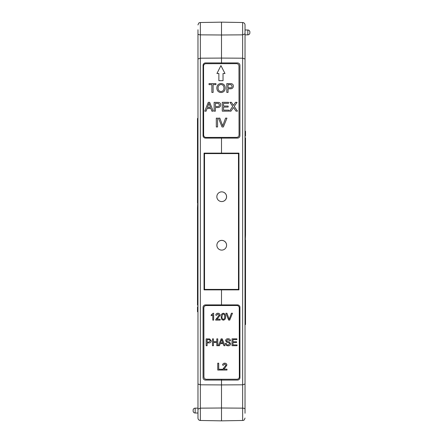 <?xml version="1.0" encoding="UTF-8"?>
<svg xmlns="http://www.w3.org/2000/svg" width="443" height="443" viewBox="0 0 443 443"><rect width="100%" height="100%" fill="white"/><g stroke="black" fill="none" stroke-linecap="round" stroke-linejoin="round"><path stroke-width="0.66" d="M195.164 408.153A2.038 2.038 0 0 0 193.126 410.19L193.126 410.966A2.038 2.038 0 0 0 195.164 413.003L197.977 413.003L197.977 408.153L195.164 408.153L195.164 413.003M197.977 29.753L197.977 384.02L200.358 384.801L200.358 420.479A2.425 2.425 0 0 1 197.977 418.054L197.977 384.02M197.977 413.003L197.977 418.054M197.977 311.761L197.489 311.756L197.489 306.921L197.977 306.916M197.977 384.197L197.977 382.403M197.977 62.086L197.977 58.803M197.977 68.072L197.977 72.026M197.977 373.227L197.977 379.496M197.977 163.594L197.977 163.988L197.489 163.993L197.489 172.676L197.977 172.681M197.489 172.676L197.489 197.855L197.977 197.86L197.489 207.811L197.977 207.822M197.489 191.78L197.977 191.797L197.977 193.01L197.489 193.015M197.977 220.758L197.489 220.752L197.489 222.508L197.977 222.519L197.977 223.289L197.489 223.3L197.489 225.061L197.977 225.055M197.489 263.28L197.489 260.733L197.977 260.739L197.977 263.269L197.489 263.28L197.489 265.041L197.977 265.036M197.977 260.739L197.977 252.1L197.489 252.1L197.489 247.787L197.977 247.798M197.977 124.328L197.977 95.057M237.509 138.105A2.425 2.425 0 0 0 239.929 135.68C239.779 137.142 238.971 137.95 237.509 138.105L221.5 138.105L221.5 137.408L221.5 153.128L238.954 153.128L238.954 289.872L221.5 289.872L221.5 305.532L221.5 289.406L238.484 289.406L238.478 153.594L221.5 153.594L221.5 153.128L221.5 153.594L204.516 153.594L204.522 289.406L221.5 289.406L221.5 289.872L204.046 289.872L204.046 153.128L221.5 153.128L221.5 138.105L205.491 138.105C204.029 137.95 203.221 137.142 203.071 135.68A2.425 2.425 0 0 0 205.491 138.105M237.509 380.072A2.425 2.425 0 0 0 239.929 377.646C239.779 379.108 238.971 379.917 237.509 380.072L221.5 380.072L221.5 379.258L221.5 384.923L221.5 380.072L205.491 380.072C204.029 379.917 203.221 379.108 203.071 377.646A2.425 2.425 0 0 0 205.491 380.072M205.491 62.928A2.425 2.425 0 0 0 203.071 65.354C203.221 63.892 204.029 63.083 205.491 62.928L221.5 62.928L221.5 58.077L200.358 58.199L200.358 384.801L221.5 384.923L221.5 420.85L221.5 408.003L200.358 408.153L197.977 409.094M237.509 62.928C238.971 63.083 239.779 63.892 239.929 65.354A2.425 2.425 0 0 0 237.509 62.928L221.5 62.928L221.5 22.15L221.5 34.997L200.358 34.847C198.901 34.77 198.104 34.454 197.977 33.906M221.5 62.928L221.5 63.681L221.5 62.928M203.071 65.354L203.071 135.68M203.071 307.32C203.221 305.858 204.029 305.05 205.491 304.895A2.425 2.425 0 0 0 203.071 307.32L203.071 377.646M237.509 304.895C238.971 305.05 239.779 305.858 239.929 307.32A2.425 2.425 0 0 0 237.509 304.895L205.491 304.895M197.489 225.061L197.489 237.171L197.977 237.182M197.489 222.508L197.489 223.3M197.977 290.099L197.489 290.093L197.489 305.183L197.977 305.194M197.489 303.084L197.977 303.09M197.489 294.401L197.977 294.396M197.977 144.014L197.489 144.03L197.489 118.436L197.977 118.431M197.489 291.848L197.977 291.854M197.489 290.093L197.489 281.46L197.977 281.46M197.489 281.46L197.489 277.146L197.977 277.163M197.489 277.146L197.489 265.041M197.489 262.489L197.977 262.494M197.489 260.733L197.489 252.1M197.489 237.171L197.489 238.107L197.977 238.101M197.489 247.787L197.489 238.107M197.489 220.752L197.489 212.119L197.977 212.119M197.489 212.119L197.489 207.811M197.489 197.855L197.489 202.977M197.977 163.068L197.489 163.057L197.489 163.993M197.489 174.775L197.977 174.786M197.489 163.057L197.489 150.947L197.977 150.941M197.489 144.03L197.489 149.191L197.977 149.18M197.489 149.191L197.489 150.947M242.642 22.521A2.425 2.425 0 0 1 245.023 24.946L245.023 58.98L242.642 58.199L221.5 58.077L221.5 34.997L242.642 34.847L242.642 22.521L221.5 22.15L200.358 22.521L200.358 58.199L197.977 58.98M204.046 289.872L204.516 289.406M204.046 153.128L204.516 153.594M247.836 34.847L247.836 29.997L245.023 29.997L245.023 34.847L247.836 34.847A2.038 2.038 0 0 0 249.874 32.81L249.874 32.034L249.874 32.81M247.836 29.997A2.038 2.038 0 0 1 249.874 32.034M245.023 413.247L245.023 58.98M245.023 29.997L245.023 24.946M245.023 131.239L245.511 131.244L245.511 136.079L245.023 136.084M245.023 58.803L245.023 60.597M245.023 380.914L245.023 384.197M245.023 374.928L245.023 370.974M245.023 69.772L245.023 63.504M245.023 279.406L245.023 279.012L245.511 279.007L245.511 270.324L245.023 270.319M245.511 270.324L245.511 245.145L245.023 245.14L245.511 235.189L245.023 235.178M245.511 251.22L245.023 251.203L245.023 249.99L245.511 249.985M245.023 222.242L245.511 222.248L245.511 220.492L245.023 220.481L245.023 219.711L245.511 219.7L245.511 217.939L245.023 217.945M245.511 179.72L245.511 182.267L245.023 182.261L245.023 179.731L245.511 179.72L245.511 177.959L245.023 177.964M245.023 182.261L245.023 190.9L245.511 190.9L245.511 195.213L245.023 195.202M245.023 318.672L245.023 347.943M200.358 420.479L221.5 420.85L242.642 420.479L242.642 384.801L221.5 384.923L221.5 408.003L242.642 408.153C244.099 408.23 244.896 408.546 245.023 409.094M239.929 377.646L239.929 307.32M239.929 135.68L239.929 65.354M245.511 217.939L245.511 205.829L245.023 205.818M245.511 220.492L245.511 219.7M245.023 152.901L245.511 152.907L245.511 137.817L245.023 137.806M245.511 139.916L245.023 139.91M245.511 148.599L245.023 148.604M245.023 298.986L245.511 298.97L245.511 324.564L245.023 324.569M245.511 151.152L245.023 151.146M245.511 152.907L245.511 161.54L245.023 161.54M245.511 161.54L245.511 165.854L245.023 165.837M245.511 165.854L245.511 177.959M245.511 180.511L245.023 180.506M245.511 182.267L245.511 190.9M245.511 205.829L245.511 204.893L245.023 204.899M245.511 195.213L245.511 204.893M245.511 222.248L245.511 230.881L245.023 230.881M245.511 230.881L245.511 235.189M245.511 245.145L245.511 240.023M245.023 279.932L245.511 279.943L245.511 279.007M245.511 268.225L245.023 268.214M245.511 279.943L245.511 292.053L245.023 292.059M245.511 298.97L245.511 293.809L245.023 293.82M245.511 293.809L245.511 292.053M245.023 33.906L242.642 34.847L242.642 384.801L245.023 384.02M238.954 153.128L238.484 153.594M238.954 289.872L238.484 289.406M217.297 243.279A4.851 4.851 0 0 1 226.594 245.217A4.851 4.851 0 0 1 226.174 247.2M221.162 201.532A4.851 4.851 0 0 0 226.594 196.714A4.851 4.851 0 0 0 222.275 191.897M221.694 191.858A4.851 4.851 0 0 1 226.545 196.709A4.851 4.851 0 0 1 221.694 201.559A4.851 4.851 0 0 1 216.843 196.709A4.851 4.851 0 0 1 221.694 191.858M221.727 240.405A4.851 4.851 0 0 1 226.578 245.256A4.851 4.851 0 0 1 221.727 250.107A4.851 4.851 0 0 1 216.876 245.256A4.851 4.851 0 0 1 221.727 240.405M216.932 73.499L218.87 73.499L218.881 80.681L223.039 80.676L223.028 73.516L224.983 73.51L220.941 65.597L216.932 73.499M228.051 88.799L228.056 92.421L226.81 92.421L226.799 83.594L231.351 83.672C232.653 83.954 233.328 84.774 233.367 86.119C233.19 87.98 232.138 88.871 230.216 88.794L228.051 88.799M215.381 107.544L215.387 111.165L214.141 111.171L214.13 102.339L218.681 102.422C219.983 102.704 220.653 103.524 220.697 104.869C220.514 106.73 219.468 107.621 217.541 107.544L215.381 107.544M203.642 134.999A2.425 2.425 0 0 0 206.073 137.424L236.628 137.385A2.425 2.425 0 0 0 239.048 134.96L238.965 66.085A2.425 2.425 0 0 0 236.54 63.659L205.984 63.698A2.425 2.425 0 0 0 203.559 66.129L203.642 134.999M213.105 84.63L213.116 92.437L211.87 92.437L211.865 84.63L209.035 84.63L209.03 83.611L215.935 83.605L215.935 84.624L213.105 84.63M226.938 118.12L223.388 126.953L222.037 126.958L218.465 118.131L219.817 118.131L222.713 125.878L225.587 118.126L226.938 118.12M217.552 118.131L217.563 126.964L216.317 126.964L216.306 118.137L217.552 118.131M233.073 108.109L230.991 111.149L229.474 111.149L232.73 106.398L229.911 102.322L231.412 102.322L233.417 105.395L235.521 102.316L237.044 102.316L234.236 106.409L237.509 111.143L236.008 111.143L233.489 107.499L233.073 108.109M228.738 110.135L228.738 111.154L222.286 111.16L222.275 102.333L228.505 102.322L228.505 103.341L223.521 103.346L223.527 106.065L228.167 106.06L228.167 107.079L223.527 107.084L223.532 110.141L228.738 110.135M207.102 108.463L206.106 111.176L204.782 111.182L208.276 102.35L209.683 102.344L213.199 111.171L211.876 111.171L210.868 108.457L207.102 108.463M225.221 88.024C225.127 90.765 223.732 92.271 221.04 92.543C218.399 92.288 217.004 90.821 216.849 88.135C216.887 85.316 218.283 83.766 221.035 83.483C223.732 83.755 225.127 85.266 225.221 88.024M215.376 103.357L215.381 106.525L217.507 106.525C218.698 106.586 219.346 106.049 219.451 104.908L218.499 103.435L215.376 103.357M208.382 104.997L207.479 107.444L210.491 107.439L208.98 103.369L208.382 104.997M228.045 84.607L228.051 87.78L230.177 87.775C231.373 87.836 232.021 87.299 232.121 86.158L231.174 84.685L228.045 84.607M221.04 84.502C218.986 84.785 218 85.997 218.089 88.146C218.111 90.156 219.091 91.28 221.035 91.524C223.017 91.258 224.003 90.09 223.975 88.013C223.992 85.948 223.012 84.779 221.04 84.502M232.481 313.229L229.718 320.101L228.671 320.101L225.891 313.24L226.943 313.234L229.192 319.265L231.429 313.229L232.481 313.229M223.338 320.195L221.805 319.536L221.135 316.723C220.919 314.812 221.655 313.655 223.333 313.24C225.011 313.65 225.747 314.807 225.537 316.717C225.753 318.628 225.022 319.785 223.338 320.195M230.703 343.762C230.476 345.119 229.646 345.8 228.211 345.8C226.506 345.817 225.542 344.997 225.337 343.342L226.301 343.336C226.445 344.421 227.065 344.981 228.173 345.008L229.734 343.807L229.003 342.882L226.611 342.123L225.598 340.639C225.819 339.36 226.611 338.734 227.979 338.757C229.435 338.723 230.282 339.399 230.526 340.783L229.557 340.783L228.018 339.548L226.561 340.578L226.81 341.182L229.513 342.101L230.703 343.762M237.044 344.909L237.044 345.701L232.027 345.706L232.021 338.84L236.861 338.834L236.861 339.626L232.99 339.631L232.99 341.747L236.601 341.741L236.601 342.533L232.99 342.539L232.996 344.914L237.044 344.909M213.083 313.251L213.648 313.251L213.659 320.117L212.778 320.117L212.773 314.768L211.189 315.781L211.189 314.973L213.083 313.251M203.935 376.855A2.425 2.425 0 0 0 206.36 379.274L236.916 379.241A2.425 2.425 0 0 0 239.342 376.81L239.259 307.935A2.425 2.425 0 0 0 236.828 305.515L206.272 305.548A2.425 2.425 0 0 0 203.852 307.979L203.935 376.855M220.221 343.607L219.44 345.723L218.41 345.723L221.129 338.856L222.22 338.856L224.955 345.717L223.931 345.717L223.145 343.607L220.221 343.607M213.448 342.472L213.454 345.728L212.485 345.734L212.479 338.867L213.443 338.862L213.448 341.68L216.793 341.675L216.793 338.862L217.757 338.862L217.768 345.723L216.799 345.728L216.793 342.472L213.448 342.472M218.177 317.958L216.81 319.231L220.171 319.231L220.171 320.112L215.68 320.117L215.774 319.503L219.196 315.15L217.945 314.037L216.644 315.272L215.763 315.183C215.935 313.915 216.671 313.267 217.962 313.245C219.23 313.273 219.933 313.904 220.077 315.139L218.177 317.958M207.114 342.921L207.114 345.739L206.15 345.739L206.139 338.873L209.677 338.934L211.245 340.839C211.106 342.289 210.292 342.982 208.797 342.921L207.114 342.921M221.976 369.257L221.976 370.049L217.751 370.055L217.74 363.188L218.709 363.188L218.72 369.263L221.976 369.257M225 367.889L223.632 369.169L226.993 369.163L226.993 370.043L222.502 370.049L222.596 369.434L226.019 365.082L224.767 363.969L223.466 365.204L222.585 365.121C222.757 363.847 223.494 363.199 224.784 363.177C226.052 363.205 226.755 363.836 226.899 365.071L225 367.889M221.212 340.916L220.509 342.816L222.851 342.816L221.677 339.648L221.212 340.916M222.414 314.502L222.015 316.717C221.799 318.063 222.242 318.96 223.338 319.403C224.435 318.954 224.878 318.063 224.656 316.717C224.872 315.361 224.429 314.469 223.322 314.032L222.414 314.502M207.108 339.665L207.114 342.129L208.769 342.129L210.281 340.872L209.539 339.72L207.108 339.665M226.545 196.709A4.851 4.851 0 0 1 221.694 201.559A4.851 4.851 0 0 1 216.843 196.709M226.578 245.256A4.851 4.851 0 0 1 221.727 250.107A4.851 4.851 0 0 1 216.876 245.256M200.358 22.521C199.638 22.992 199.095 21.668 197.977 24.946M242.642 420.479C243.362 420.008 243.905 421.332 245.023 418.054"/></g></svg>
